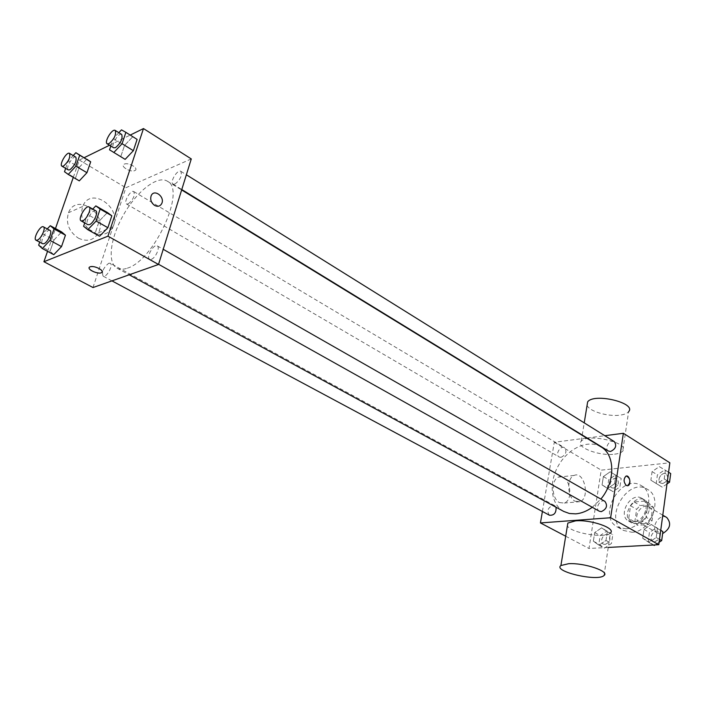 <?xml version="1.0" encoding="UTF-8"?>
<svg xmlns="http://www.w3.org/2000/svg" width="706" height="706" viewBox="0 0 706 706"><rect width="100%" height="100%" fill="white"/><g stroke="black" fill="none" stroke-linecap="round" stroke-linejoin="round"><path stroke-width="0.53" stroke-dasharray="3.53 2.65" d="M666.764 517.516C659.095 512.538 649.582 528.988 657.727 533.154L662.625 533.604M643.078 523.658C650.597 523.57 655.3 510.235 648.955 507.067C641.295 502.09 631.641 518.786 639.777 522.943L643.078 523.658M634.818 521.928L636.627 509.291L640.192 505.522L651.232 504.64L653.862 507.941L652.088 520.719L648.47 524.523L637.377 525.273L634.818 521.928L628.711 518.469L630.555 505.77L636.627 509.291M653.862 507.941L647.799 504.375L646.008 517.207L652.088 520.719M648.47 524.523L642.363 521.037L631.27 521.813L637.377 525.273M642.363 521.037L646.008 517.207M647.799 504.375L645.187 501.066L651.232 504.64M630.555 505.77L634.129 501.984L645.187 501.066M628.711 518.469L631.27 521.813M649.088 510.614C645.893 521.152 640.113 525.246 631.764 522.925C620.115 516.995 633.997 492.982 644.94 500.13C648.223 502.275 649.608 505.77 649.088 510.614M646.034 508.823C646.555 503.978 645.169 500.475 641.895 498.33C630.952 491.191 617.035 515.256 628.684 521.178L633.361 522.184C640.06 520.957 644.287 516.51 646.034 508.823M634.129 501.984L640.192 505.522M631.914 532.262C651.259 532.183 663.675 497.562 647.481 489.364C627.696 476.347 602.553 519.845 623.698 530.497L631.914 532.262M625.675 528.785C645.046 528.653 657.551 493.873 641.366 485.684C621.598 472.676 596.332 516.386 617.468 527.029L625.675 528.785M659.307 466.613L665.396 470.24L664.214 478.924L656.915 483.919L650.879 480.212L652.088 471.599L659.307 466.613L665.396 470.24L664.214 478.924L656.915 483.919L650.879 480.212L652.088 471.599L659.307 466.613L670.7 473.558M610.213 471.767L615.835 475.306L614.564 483.725L607.645 488.543L602.068 484.934L603.365 476.576L610.213 471.767L615.835 475.306L614.564 483.725L607.645 488.543L602.068 484.934L603.365 476.576L610.213 471.767L621.183 478.492L619.93 486.893L613.02 491.676L607.442 488.067L608.713 479.736L615.553 474.953M608.237 547.441L588.998 548.474L601.212 470.125L669.853 462.801M651.311 524.479L657.462 528.512L656.236 537.513L648.832 542.411L642.725 538.307L643.978 529.376L651.311 524.479L657.462 528.512L656.236 537.513L648.832 542.411L642.725 538.307L643.978 529.376L651.311 524.479L660.745 530.215M601.627 527.841L607.301 531.75L605.986 540.469L598.97 545.2L593.349 541.211L594.69 532.571L601.627 527.841L607.301 531.75L605.986 540.469L598.97 545.2L593.349 541.211L594.69 532.571L601.627 527.841L612.782 534.751L611.484 543.435L604.486 548.138L598.856 544.149L600.171 535.536L607.098 530.833M592.281 507.287L600.868 499.071M601.062 446.916C588.389 439.061 568.427 448.045 558.543 465.386C548.447 482.604 550.627 504.393 563.75 511.444M542.411 511.462L554.289 442.256L586.615 438.064M587.11 437.994L604.813 435.699M560.988 457.347C565.947 454.876 567.147 451.672 564.588 447.745C560.502 445.027 554.766 454.735 559.117 456.994L560.988 457.347M614.299 441.612C609.993 438.62 603.798 448.522 608.395 451.046M604.892 501.375C600.303 498.445 594.47 508.814 599.341 511.241M549.471 515.248C546.612 511.126 547.759 507.799 552.904 505.249L554.634 505.593L556.037 507.243M554.289 442.256L601.212 470.125M565.7 536.216L588.998 548.474M559.47 502.593L564.306 503.034C574.861 499.654 568.78 472.19 558.543 477.088C550.892 479.603 551.562 498.895 559.47 502.593M614.591 454.179C618.624 453.693 621.324 452.678 622.692 451.152C630.979 443.094 587.524 432.725 581.206 441.276C575.063 447.075 599.359 456.358 614.591 454.179M604.018 575.522L610.399 533.03C605.58 538.872 570.272 532.898 567.395 525.802M587.083 405.306C588.989 411.36 608.528 417.034 620.556 415.066C624.554 414.484 627.237 413.354 628.622 411.704L622.692 451.152M575.09 501.234L579.917 501.684C590.437 498.286 584.294 470.523 574.102 475.456C566.477 477.988 567.2 497.483 575.09 501.234M627.537 485.799L626.337 485.499C623.504 482.136 623.372 479.021 625.931 476.153L626.46 476.012M127.309 268.183C154.252 260.593 186.622 189.323 167.278 181.151C157.535 175.106 137.176 190.999 123.912 214.112C110.498 237.137 106.88 262.72 116.993 268.148C119.738 269.621 123.179 269.639 127.309 268.183M108.742 263.267L110.215 263.259C113.781 264.785 106.324 278.279 103.102 276.134C101.567 271.854 103.455 267.565 108.742 263.267M174.903 184.134C180.321 179.792 182.289 175.512 180.815 171.32C177.559 168.884 169.405 182.369 173.032 184.178L174.903 184.134M151.34 259.305C155.576 258.078 160.377 247.215 157.279 245.909C153.758 243.491 145.771 257.514 149.654 259.287L151.34 259.305M128.139 203.928C133.24 199.719 135.128 195.606 133.787 191.591C130.778 189.42 123.179 202.401 126.533 203.981L128.139 203.928M92.998 287.536L125.88 187.734L191.282 158.929M79.222 167.366L86.785 159.221L79.222 167.366L75.48 178.133L79.222 167.366L68.297 160.915L73.212 155.576M79.301 180.868L75.48 178.133L79.301 180.868M99.219 221.049L107.436 212.541L99.219 221.049L95.275 232.83L99.219 221.049L87.606 214.474L92.76 209.082M99.555 236.236L95.275 232.83L99.555 236.236M73.292 177.374L79.319 160.068L84.199 157.676M109.509 145.251L130.231 135.075M47.54 251.327L55.474 228.55M109.536 149.813L125.139 159.362L120.761 156.67L124.512 145.471L132.631 136.849L137.105 139.382L121.476 129.86M54.009 239.961L61.643 231.93L54.009 239.961L50.082 251.265L54.009 239.961L42.642 233.81L47.249 228.929M53.788 254.654L50.082 251.265L53.788 254.654M79.319 160.068L125.88 187.734M78.428 238.196C87.279 242.176 93.96 240.349 98.469 232.724C108.477 214.042 76.336 192.041 68.491 212.727C65.579 223.149 68.897 231.639 78.428 238.196M134.802 170.57L134.996 170.473C139.347 168.372 127.971 161.842 124.097 164.242C119.826 166.307 130.716 172.714 134.802 170.57L134.996 170.473C139.347 168.381 127.971 161.842 124.097 164.251C119.826 166.316 130.716 172.714 134.802 170.57M89.185 267.636L90.121 266.815C96.378 266.603 100.402 268.315 102.202 271.969M92.742 232.336C101.646 236.413 108.362 234.586 112.881 226.864C122.915 207.961 90.562 185.51 82.699 206.461C79.787 217.024 83.132 225.646 92.742 232.336M154.64 205.437C151.19 202.86 150.025 199.648 151.155 195.791L151.155 195.791M39.704 242.176L42.642 233.81M50.011 230.438C47.028 228.409 39.28 242.343 42.625 243.738M38.653 245.167L50.082 251.265M65.667 168.381L68.297 160.915M75.824 157.129C73.053 155.082 65.199 168.505 68.332 169.934M64.493 171.726L75.48 178.133M84.738 222.919L87.606 214.474M95.795 210.812C92.53 208.535 84.252 223.061 87.888 224.684M83.59 226.308L95.275 232.83M110.816 146.045L113.348 138.57L118.846 132.675M121.706 134.467C118.696 132.163 110.286 146.142 113.675 147.801M120.761 156.67L124.512 145.471L132.631 136.849M113.348 138.57L124.512 145.471M605.042 544.467C610.116 542.12 611.202 538.907 608.281 534.848C603.912 532.183 598.732 541.908 603.356 544.105L605.042 544.467M607.301 531.75L612.782 534.751M605.986 540.469L611.484 543.435M598.97 545.2L604.486 548.138M593.349 541.211L598.856 544.149M594.69 532.571L600.171 535.536M605.068 544.476C610.143 542.129 611.22 538.925 608.307 534.857C603.93 532.192 598.759 541.917 603.374 544.114L605.068 544.476M613.558 488.128C618.447 485.834 619.577 482.745 616.938 478.871C612.808 476.135 607.292 485.454 611.687 487.74L613.558 488.128M615.835 475.306L621.183 478.492M614.564 483.725L619.93 486.893M607.645 488.543L613.02 491.676M602.068 484.934L607.442 488.067M603.365 476.576L608.713 479.736M613.585 488.146C618.474 485.843 619.594 482.763 616.965 478.889C612.834 476.153 607.319 485.463 611.705 487.758L613.585 488.146M659.113 542.287L655.142 544.9M654.294 545.456L648.196 541.352L649.423 532.465L656.739 527.594M654.815 541.67C660.128 539.322 661.257 536.03 658.195 531.794C653.571 528.865 647.993 538.784 652.891 541.237L654.815 541.67M657.462 528.512L660.719 530.374M656.236 537.513L659.501 539.358M648.832 542.411L653.465 544.997M642.725 538.307L648.196 541.352M643.978 529.376L649.423 532.465M654.841 541.678C660.154 539.331 661.284 536.039 658.221 531.803C653.597 528.873 648.02 538.802 652.909 541.255L654.841 541.678M666.993 483.945L662.254 487.175L656.209 483.469L657.401 474.882L664.611 469.922M662.749 483.513C667.858 481.218 669.032 478.059 666.287 474.026C661.946 471.026 655.989 480.504 660.622 483.054L662.749 483.513C667.885 481.236 669.059 478.077 666.314 474.044C661.972 471.043 656.015 480.521 660.648 483.072L662.775 483.531M665.396 470.24L668.582 472.226M664.214 478.924L667.408 480.901M656.915 483.919L662.254 487.175M650.879 480.212L656.209 483.469M652.088 471.599L657.401 474.882M662.775 515.177L648.955 507.067M657.727 533.154L639.777 522.943M628.684 521.178L631.764 522.925M641.895 498.33L644.94 500.13M617.468 527.029L623.698 530.497M641.366 485.684L647.481 489.364M581.206 441.276L582.176 435.346M582.238 435.002L584.224 422.859M574.102 475.456L558.543 477.088M579.917 501.684L564.306 503.034M116.993 268.148L129.198 274.793M167.278 181.151L181.645 189.958M554.634 505.593L110.215 263.259M111.945 280.873L103.102 276.134M173.032 184.178L181.777 189.543M180.815 171.32L186.358 174.779M149.654 259.287L158.568 264.282M157.279 245.909L163.218 249.297M126.533 203.981L559.117 456.994M133.787 191.591L564.588 447.745M82.699 206.461L68.491 212.727M112.881 226.864L98.469 232.724"/><path stroke-width="1.06" d="M662.625 533.604C670.268 528.838 671.644 523.481 666.764 517.516L662.775 515.177M604.813 435.699L623.372 433.29L669.853 462.801L658.786 544.705L608.237 547.441M623.372 433.29L610.646 517.736L658.786 544.705M626.337 485.499C623.513 482.136 623.372 479.021 625.94 476.153C629.434 474.397 631.658 484.404 628.058 485.666L626.337 485.499M129.198 274.793L563.75 511.444L569.424 513.5L575.752 513.853C581.347 513.377 586.854 511.188 592.281 507.287M600.868 499.071C615.482 481.81 615.253 454.743 601.062 446.916L181.645 189.958M586.615 438.064L587.11 437.994M610.646 517.736L540.443 522.934L542.411 511.462M181.777 189.543L608.395 451.046L610.531 451.469C615.72 448.981 616.973 445.698 614.299 441.612L186.358 174.779M158.568 264.282L599.341 511.241L601.274 511.638C606.675 509.105 607.884 505.681 604.892 501.375L163.218 249.297M556.037 507.243C556.363 512.847 554.175 515.512 549.471 515.248L111.945 280.873M540.443 522.934L565.7 536.216M567.395 525.802L567.845 523.067L575.54 520.86C590.948 519.36 616.488 528.362 610.399 533.03M568.639 563.697C584.162 562.673 610.09 571.428 604.018 575.522C597.823 581.92 552.63 571.463 560.908 565.524L568.639 563.697M628.622 411.704C636.909 402.976 594.02 392.651 587.648 401.873L587.083 405.306M626.46 476.012C630.326 478.386 630.855 481.598 628.058 485.666L627.537 485.799M130.231 135.075L143.477 128.571L191.282 158.929L158.506 264.476L92.998 287.536L43.922 261.723L47.54 251.327M143.477 128.571L107.956 236.166L158.506 264.476M154.64 205.428C151.19 202.86 150.025 199.648 151.155 195.791C153.987 188.484 165.169 196.736 161.745 203.531C160.156 206.346 157.791 206.982 154.64 205.428C157.782 206.982 160.147 206.346 161.745 203.531L161.745 203.531C165.169 196.736 153.979 188.484 151.155 195.791M86.785 159.221L90.695 161.815L86.953 172.696L79.301 180.868L86.953 172.696L90.695 161.815L75.86 152.699L79.707 155.258L75.895 166.175L68.244 174.435L64.493 171.726L65.667 168.381M107.436 212.541L111.822 215.78L107.877 227.694L99.555 236.236L107.877 227.694L111.822 215.78L107.436 212.541L95.822 205.878L100.137 209.082L96.122 221.057L87.791 229.688L83.59 226.308L84.738 222.919M84.199 157.676L109.509 145.251M55.474 228.55L73.292 177.374M107.956 236.166L43.922 261.723M137.105 139.382L133.363 150.696L125.139 159.362L133.363 150.696L137.105 139.382L125.889 132.349L122.076 143.715L113.842 152.47L109.536 149.813L110.816 146.045M61.643 231.93L65.446 235.177L61.519 246.597L53.788 254.654L61.519 246.597L65.446 235.177L61.643 231.93L50.285 225.708L54.027 228.92L50.02 240.393L42.289 248.53L38.653 245.167L39.704 242.176M90.112 266.824C94.189 265.05 105.697 271.069 101.435 272.719C97.657 274.713 85.585 268.615 89.962 266.886L90.112 266.824M102.202 271.969L101.435 272.71C98.381 274.387 88.021 270.107 89.185 267.636M47.249 228.929L50.285 225.708M36.015 240.199L42.625 243.738L43.993 243.676C47.779 242.379 52.729 231.462 50.011 230.438L43.437 226.847C40.48 224.835 32.697 238.822 36.015 240.199L37.374 240.128C41.142 238.813 46.128 227.861 43.437 226.847M54.027 228.92L65.446 235.177M50.02 240.393L61.519 246.597M42.289 248.53L53.788 254.654M73.212 155.576L75.86 152.699M61.978 166.219L68.332 169.934L69.868 169.811C74.924 165.336 76.91 161.109 75.824 157.129L69.497 153.361C66.752 151.331 58.872 164.798 61.978 166.219L63.496 166.086C68.553 161.577 70.556 157.341 69.497 153.361M79.707 155.258L90.695 161.815M75.895 166.175L86.953 172.696M68.244 174.435L79.301 180.868M92.76 209.082L95.822 205.878M81.128 220.89L87.888 224.684L89.503 224.623C93.616 223.202 98.708 212.003 95.795 210.812L89.062 206.973C85.832 204.705 77.51 219.292 81.128 220.89L82.726 220.828C86.82 219.381 91.948 208.146 89.062 206.973M100.137 209.082L111.822 215.78M96.122 221.057L107.877 227.694M87.791 229.688L99.555 236.236M118.846 132.675L121.476 129.86L125.889 132.349M107.18 143.821L113.675 147.801L115.466 147.669C120.858 143.018 122.932 138.623 121.706 134.467L115.246 130.434C112.263 128.148 103.817 142.18 107.18 143.821L108.962 143.671C114.346 138.994 116.437 134.581 115.246 130.434M122.076 143.715L133.363 150.696M113.842 152.47L125.139 159.362M660.745 530.215L662.89 531.618L661.681 540.593L659.113 542.287M655.142 544.9L654.294 545.456L653.465 544.997M660.719 530.374L662.89 531.618M659.501 539.358L661.681 540.593M668.582 472.226L670.7 473.558L669.535 482.216L666.993 483.945M667.408 480.901L669.535 482.216M567.845 523.067L560.908 565.524M584.224 422.859L587.648 401.873"/></g></svg>
